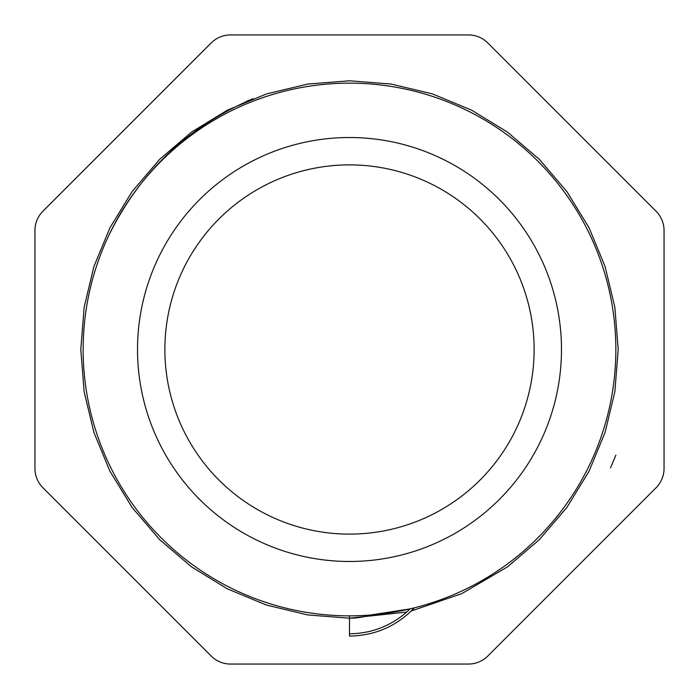 <?xml version="1.0" encoding="UTF-8"?>
<svg xmlns="http://www.w3.org/2000/svg" width="699" height="699" viewBox="0 0 699 699"><rect width="100%" height="100%" fill="white"/><g stroke="black" fill="none" stroke-linecap="round" stroke-linejoin="round"><path stroke-width="1.05" d="M137.52 349.5A211.98 211.98 0 0 1 349.5 137.52A211.98 211.98 0 0 1 561.48 349.5A211.98 211.98 0 0 1 349.5 561.48A211.98 211.98 0 0 1 137.52 349.5M615.854 349.5A266.354 266.354 0 0 1 349.5 615.854A266.354 266.354 0 0 1 83.146 349.5A266.354 266.354 0 0 1 349.5 83.146A266.354 266.354 0 0 1 615.854 349.5M349.5 633.74A86.257 86.257 0 0 0 410.095 608.873L370.444 615.033A70.73 70.73 0 0 1 349.5 618.204L349.5 636.081C375.04 635.653 396.656 626.243 414.367 607.833M656.038 211.194L487.806 42.962A27.348 27.348 0 0 0 468.461 34.95L230.539 34.95A27.348 27.348 0 0 0 211.194 42.962L42.962 211.194A27.348 27.348 0 0 0 34.95 230.539L34.95 468.461A27.348 27.348 0 0 0 42.962 487.806L211.194 656.038A27.348 27.348 0 0 0 230.539 664.05L468.461 664.05A27.348 27.348 0 0 0 487.806 656.038L656.038 487.806A27.348 27.348 0 0 0 664.05 468.461L664.05 230.539A27.348 27.348 0 0 0 656.038 211.194L487.806 42.962M246.467 101.338L253.195 98.646C187.874 126.51 139.608 172.4 108.389 236.323M610.533 467.797L615.898 455.128M230.539 34.95L468.461 34.95M42.962 211.194L211.194 42.962M34.95 468.461L34.95 230.539M211.194 656.038L42.962 487.806M468.461 664.05L230.539 664.05M656.038 487.806L487.806 656.038M664.05 230.539L664.05 468.461M349.5 615.854L349.5 618.204L307.726 614.937L266.468 605.054L227.28 588.794L191.561 566.889L159.687 539.689L132.111 507.439L109.961 471.257L93.946 432.532L84.151 391.789L80.796 349.5L84.151 307.211L93.946 266.468L109.961 227.743L132.111 191.561L159.687 159.311L191.561 132.111L227.28 110.206L266.468 93.946L307.726 84.063L349.5 80.796L391.274 84.063L432.532 93.946L471.72 110.206L507.439 132.111L539.313 159.311L566.889 191.561L589.039 227.743L605.054 266.468L614.849 307.211L618.204 349.5L614.849 391.789L605.054 432.532L589.039 471.257L566.889 507.439L539.313 539.689L507.439 566.889L461.829 593.6L411.265 611.005L461.829 593.6L507.439 566.889L539.313 539.689L566.889 507.439L589.039 471.257L605.054 432.532L614.849 391.789L618.204 349.5L614.849 307.211L605.054 266.468L589.039 227.743L566.889 191.561L539.313 159.311L507.439 132.111L471.72 110.206L432.532 93.946L391.274 84.063L349.5 80.796L307.726 84.063L266.468 93.946L227.28 110.206L191.561 132.111L159.687 159.311L132.111 191.561L109.961 227.743L93.946 266.468L84.151 307.211L80.796 349.5L84.151 391.789L93.946 432.532L109.961 471.257L132.111 507.439L159.687 539.689L191.561 566.889L227.28 588.794L266.468 605.054L307.726 614.937L349.5 618.204L406.696 612.044L349.5 618.204L307.726 614.937L266.468 605.054L227.28 588.794L191.561 566.889L159.687 539.689L132.111 507.439L109.961 471.257L93.946 432.532L84.151 391.789L80.796 349.5L84.151 307.211L93.946 266.468L109.961 227.743L132.111 191.561L159.687 159.311L191.561 132.111L227.28 110.206L266.468 93.946L307.726 84.063L349.5 80.796L391.274 84.063L432.532 93.946L471.72 110.206L507.439 132.111L539.313 159.311L566.889 191.561L589.039 227.743L605.054 266.468L614.849 307.211L618.204 349.5L614.849 391.789L605.054 432.532L589.039 471.257L566.889 507.439L539.313 539.689L507.439 566.889L461.829 593.6L411.265 611.005L461.829 593.6L507.439 566.889L539.313 539.689L566.889 507.439L589.039 471.257L605.054 432.532L614.849 391.789L618.204 349.5L614.849 307.211L605.054 266.468L589.039 227.743L566.889 191.561L539.313 159.311L507.439 132.111L471.72 110.206L432.532 93.946L391.274 84.063L349.5 80.796L307.726 84.063L266.468 93.946L227.28 110.206L191.561 132.111L159.687 159.311L132.111 191.561L109.961 227.743L93.946 266.468L84.151 307.211L80.796 349.5L84.151 391.789L93.946 432.532L109.961 471.257L132.111 507.439L159.687 539.689L191.561 566.889L227.28 588.794L266.468 605.054L307.726 614.937L349.5 618.204L406.696 612.044L349.5 618.204L307.726 614.937L266.468 605.054L227.28 588.794L191.561 566.889L159.687 539.689L132.111 507.439L109.961 471.257L93.946 432.532L84.151 391.789L80.796 349.5L84.151 307.211L93.946 266.468M164.877 349.5A184.623 184.623 0 0 1 349.5 164.877A184.623 184.623 0 0 1 534.123 349.5A184.623 184.623 0 0 1 349.5 534.123A184.623 184.623 0 0 1 164.877 349.5M507.439 566.889L461.829 593.6L411.265 611.005L461.829 593.6L507.439 566.889L539.313 539.689L566.889 507.439L589.039 471.257L605.054 432.532L614.849 391.789L618.204 349.5L614.849 307.211L605.054 266.468L589.039 227.743L566.889 191.561L539.313 159.311L507.439 132.111L471.72 110.206L432.532 93.946L391.274 84.063L349.5 80.796L307.726 84.063L266.468 93.946L227.28 110.206L191.561 132.111L159.687 159.311L132.111 191.561L109.961 227.743L93.946 266.468L84.151 307.211L80.796 349.5L84.151 391.789L93.946 432.532M406.696 612.044L349.5 618.204L406.696 612.044"/></g></svg>
